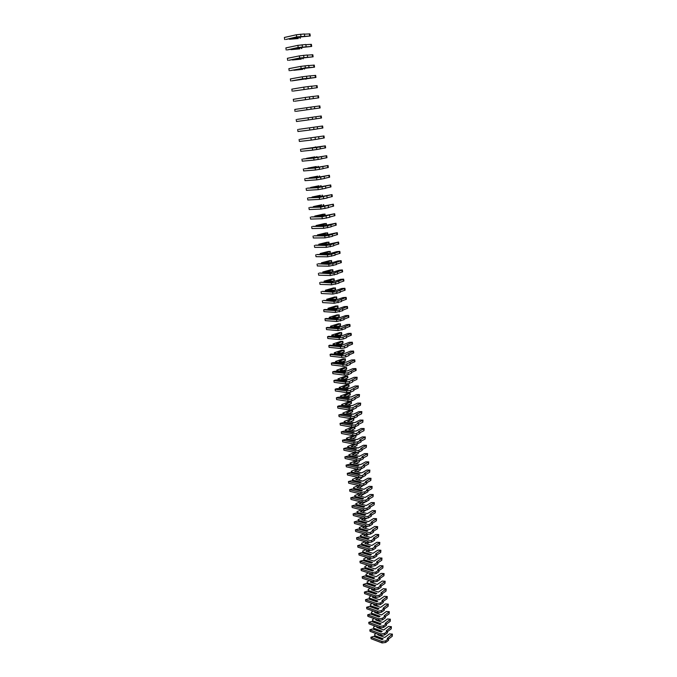 <?xml version="1.0" encoding="UTF-8"?>
<svg xmlns="http://www.w3.org/2000/svg" width="677" height="677" viewBox="0 0 677 677"><rect width="100%" height="100%" fill="white"/><g stroke="black" fill="none" stroke-linecap="round" stroke-linejoin="round"><path stroke-width="1.02" d="M285.762 39.494L297.271 37.117L289.477 39.258L298.345 38.547L293.217 38.606L300.698 36.939L310.244 35.991L296.687 36.888L285.762 39.494M304.658 36.067L304.362 33.952L296.382 34.764L284.382 37.463L284.687 39.562M310.244 35.991L309.956 33.892L304.388 34.155M287.26 49.92L298.752 47.661L290.966 49.649L299.801 48.862L294.698 49.015L302.162 47.441L311.682 46.434L298.176 47.466L287.26 49.92M306.122 46.611L305.826 44.504L297.88 45.359L285.889 47.915L286.193 50.005M311.682 46.434L311.395 44.352L305.852 44.682M288.757 60.295L300.224 58.137L292.439 59.991L301.24 59.136L296.162 59.364L303.626 57.883L313.104 56.826L299.657 57.994L288.757 60.295M307.578 57.096L307.29 55.006L299.361 55.895L287.387 58.315L287.691 60.388M313.104 56.826L312.825 54.752L307.307 55.15M290.238 70.611L301.697 68.563L293.911 70.264L302.678 69.342L297.626 69.663L305.082 68.267L314.526 67.158L305.361 67.861L290.238 70.611M309.025 67.522L308.737 65.441L300.842 66.371L288.876 68.656L289.181 70.713M314.526 67.158L314.246 65.102L308.754 65.559M291.719 80.876L315.939 77.44L302.602 78.862L291.719 80.876M310.464 77.897L310.176 75.824L302.314 76.789L290.365 78.938L290.661 80.986M315.939 77.44L315.66 75.392L310.193 75.917M293.183 91.073L317.344 87.663L293.183 91.073M311.894 88.205L311.615 86.148L303.77 87.147L291.838 89.161L292.134 91.2M317.344 87.663L317.064 85.624L311.623 86.216M294.647 101.228L318.74 97.826L294.647 101.228M313.324 98.461L313.036 96.413L305.225 97.454L293.302 99.333L293.598 101.355M318.74 97.826L318.461 95.795L313.045 96.456M296.103 111.316L320.128 107.939L296.103 111.316M320.128 107.939L319.849 105.917L310.853 107.11L294.766 109.446L295.054 111.46M314.737 108.667L314.458 106.627M297.262 119.355L321.236 115.987L297.262 119.355M321.236 115.987L321.507 117.993L316.142 118.788M315.863 116.782L316.142 118.805L308.39 119.922L296.509 121.513L296.213 119.507M298.701 129.349L322.607 125.998L298.701 129.349M322.607 125.998L322.887 127.995L317.538 128.858M317.268 126.887L317.547 128.901L309.821 130.043L297.948 131.507L297.66 129.51M300.131 139.293L323.978 135.959L300.131 139.293M323.978 135.959L324.249 137.947L318.935 138.861M318.664 136.932L318.943 138.929L311.242 140.114L299.378 141.442L299.099 139.462M301.553 149.177L325.341 145.86L316.506 147.552L301.553 149.177M325.341 145.86L325.612 147.84L320.314 148.822M320.052 146.917L320.323 148.915L312.647 150.133L300.808 151.335L300.52 149.363M302.966 159.01L314.272 157.851L306.503 158.35L314.983 156.861L310.159 157.91L317.53 157.225L326.695 155.718L313.773 158.105L302.966 159.01M326.695 155.718L326.966 157.682L321.685 158.723M321.431 156.852L321.702 158.841L314.052 160.085L302.23 161.168L301.942 159.205M304.379 168.793L315.66 167.735L307.9 168.099L316.345 166.542L311.547 167.676L318.901 167.067L328.04 165.518L315.169 168.014L304.379 168.793M328.04 165.518L328.303 167.464L323.056 168.573M322.802 166.737L323.073 168.708L315.448 169.995L303.635 170.951L303.355 168.996M305.776 178.525L317.048 177.56L309.287 177.797L317.699 176.181L312.918 177.391L320.272 176.858L329.377 175.258L316.565 177.882L305.776 178.525M329.377 175.258L329.64 177.205L324.418 178.364M324.165 176.57L324.435 178.533L316.836 179.845L305.039 180.674L304.76 178.736M307.172 188.206L318.427 187.334L310.667 187.444L319.053 185.769L314.297 187.055L321.634 186.59L330.706 184.956L317.945 187.69L307.172 188.206M330.706 184.956L330.977 186.886L325.772 188.104M325.527 186.344L325.798 188.299L318.224 189.645L306.436 190.355L306.156 188.426M308.56 197.828L319.789 197.049L312.038 197.032L320.39 195.306L315.66 196.668L322.997 196.279L332.035 194.604L319.324 197.447L308.56 197.828M332.035 194.604L332.297 196.525L327.118 197.802M326.873 196.068L327.143 198.014L319.595 199.393L307.823 199.986L307.544 198.065M309.939 207.407L321.152 206.722L313.4 206.578L321.727 204.792L317.014 206.231L324.342 205.91L333.355 204.192L320.686 207.154L309.939 207.407M333.355 204.192L333.617 206.104L328.455 207.441M328.218 205.749L328.489 207.67L320.966 209.083L309.203 209.557L308.932 207.644M311.31 216.936L322.506 216.335L314.763 216.073L323.047 214.228L324.664 214.169L318.368 215.743L325.679 215.498L334.658 213.737L322.049 216.801L311.31 216.936M334.658 213.737L334.92 215.633L329.784 217.029M329.555 215.362L329.817 217.283L322.32 218.73L310.582 219.086L310.303 217.182M312.672 226.406L323.86 225.906L316.108 225.517L324.368 223.613L325.975 223.571L319.705 225.204L327.016 225.026L335.97 223.224L327.448 225.839L323.403 226.406L312.672 226.406M335.97 223.224L336.224 225.119L331.104 226.567M330.884 224.933L331.146 226.846L323.674 228.318L311.945 228.555L311.674 226.668M314.026 235.833L325.197 235.418L326.509 235.063L317.454 234.911L325.688 232.947L327.287 232.922L321.042 234.614L328.345 234.513L337.264 232.668L328.785 235.393L324.748 235.96L314.026 235.833M337.264 232.668L337.518 234.547L332.424 236.053M332.204 234.454L332.466 236.358L325.019 237.864L313.307 237.982L313.036 236.104M315.38 245.209L326.526 244.888L327.837 244.515L318.791 244.262L326.991 242.239L328.59 242.231L322.37 243.974L329.665 243.94L338.551 242.061L330.114 244.888L326.094 245.455L315.38 245.209M329.166 243.932L328.904 242.078M338.551 242.061L338.813 243.932L333.736 245.489M333.516 243.923L333.778 245.81L326.356 247.35L314.661 247.359L314.39 245.489M316.718 254.544L327.854 254.298L329.157 253.917L320.119 253.553L328.286 251.48L329.894 251.489L323.699 253.283L330.977 253.325L336.689 251.649L339.837 251.404L331.434 254.34L327.423 254.907L316.718 254.544M330.198 251.328L330.19 253.325M339.837 251.404L340.091 253.266L335.039 254.874M334.827 253.342L335.09 255.221L327.685 256.795L316.007 256.685L315.736 254.823M318.055 263.818L329.174 263.666L330.478 263.268L321.44 262.803L329.581 260.679L331.18 260.696L325.011 262.549L332.28 262.659L337.967 260.933L341.115 260.696L332.754 263.742L328.751 264.309L318.055 263.818M321.524 263.548L329.225 263.649M331.493 260.527L331.747 262.363L331.078 262.642M341.115 260.696L341.369 262.549L336.334 264.216M336.13 262.718L336.384 264.58L329.014 266.179L317.344 265.968L317.073 264.115M319.383 273.051L330.486 272.983L331.781 272.577L322.76 272.002L330.867 269.818L332.466 269.861L326.322 271.765L333.583 271.942L339.245 270.165L342.384 269.945L334.057 273.093L330.063 273.66L319.383 273.051M322.844 272.789L330.604 272.949M332.771 269.683L333.025 271.511L332.009 271.909M342.384 269.945L342.638 271.79L337.628 273.508M337.425 272.036L337.679 273.897L330.325 275.522L318.672 275.192L318.41 273.356M320.712 282.233L331.789 282.25L333.084 281.835L324.063 281.158L332.145 278.924L333.744 278.975L327.626 280.938L334.87 281.183L340.514 279.356L343.645 279.144L335.36 282.402L331.375 282.961L320.712 282.233M324.156 281.987L331.958 282.199M334.049 278.789L334.303 280.608L332.982 281.116M343.645 279.144L343.899 280.98L338.906 282.749M338.712 281.31L338.965 283.155L331.637 284.814L320.001 284.374L319.739 282.546M322.024 291.372L333.092 291.474L334.379 291.042L325.366 290.264L333.422 287.979L335.013 288.038L328.92 290.061L336.156 290.374L341.783 288.495L344.906 288.292L336.655 291.652L332.678 292.21L322.024 291.372M325.468 291.135L333.304 291.398M335.318 287.852L335.572 289.663L333.981 290.272M344.906 288.292L345.152 290.12L340.184 291.939M339.989 290.535L340.243 292.371L332.94 294.055L321.321 293.513L321.059 291.694M323.335 300.461L334.379 300.647L335.665 300.199L326.661 299.327L334.683 296.983L336.283 297.059L330.207 299.132L337.434 299.513L343.036 297.584L346.159 297.398L337.941 300.859L333.981 301.417L323.335 300.461M326.771 300.241L334.641 300.554M336.579 296.864L336.833 298.667L335.005 299.386M346.159 297.398L346.404 299.217L341.453 301.087M341.267 299.708L341.521 301.536L334.235 303.254L322.633 302.602L322.37 300.791M324.638 309.499L335.665 309.77L336.943 309.313L327.956 308.34L335.944 305.945L337.535 306.038L331.485 308.162L338.712 308.602L344.288 306.63L347.403 306.453L339.219 310.015L335.267 310.574L323.674 309.838L324.638 309.499M328.066 309.296L335.961 309.66M337.831 305.835L338.085 307.629L336.046 308.441M347.403 306.453L347.648 308.263L342.714 310.184M342.528 308.839L342.782 310.658L335.53 312.402L323.936 311.64L323.674 309.838M325.933 318.495L336.943 318.842L338.212 318.385L329.276 317.75L329.234 317.31L337.197 314.856L338.788 314.966L332.762 317.149L339.972 317.648L345.532 315.626L348.638 315.465L340.497 319.129L336.554 319.679L324.968 318.842L325.933 318.495M329.352 318.3L337.273 318.723M339.084 314.763L339.338 316.54L337.104 317.454M348.638 315.465L348.883 317.268L343.975 319.231M343.789 317.919L344.043 319.73L336.808 321.499L325.231 320.636L324.968 318.842M327.219 327.448L338.221 327.88L339.482 327.397L330.554 326.686L330.511 326.229L338.449 323.733L340.032 323.851L334.032 326.086L341.233 326.652L346.768 324.579L349.865 324.435L341.767 328.193L337.831 328.743L326.263 327.803L327.219 327.448M330.63 327.262L338.576 327.744M340.328 323.64L340.573 325.409L338.178 326.407M349.865 324.435L350.111 326.221L345.228 328.235M345.05 326.957L345.295 328.751L338.085 330.554L326.526 329.589L326.263 327.803M328.497 336.351L339.482 336.858L340.743 336.376L331.823 335.58L331.781 335.107L339.693 332.559L341.276 332.695L335.293 334.971L342.486 335.606L348.003 333.482L351.092 333.346L343.027 337.205L339.101 337.755L327.55 336.714L328.497 336.351M331.908 336.181L339.871 336.714M341.563 332.475L341.809 334.235L339.262 335.327M351.092 333.346L351.338 335.132L346.472 337.197M346.294 335.944L346.548 337.73L343.281 339.008L339.355 339.558L327.803 338.492L327.55 336.714M329.775 345.211L340.743 345.795L341.995 345.304L333.092 344.432L333.042 343.933L340.92 341.335L342.503 341.487L336.545 343.823L343.738 344.517L349.23 342.342L352.311 342.223L344.28 346.175L340.37 346.726L328.827 345.583L329.775 345.211M333.177 345.05L341.157 345.634M342.799 341.259L343.044 343.011L340.345 344.187M352.311 342.223L352.556 343.992L347.707 346.108M347.538 344.881L347.783 346.666L344.534 347.97L340.624 348.511L329.081 347.343L328.827 345.583M331.045 354.02L341.995 354.689L343.247 354.181L334.353 353.233L334.294 352.725L342.156 350.077L343.73 350.237L337.798 352.624L344.974 353.377L350.449 351.16L353.529 351.05L345.524 355.103L341.623 355.653L330.105 354.401L331.045 354.02M334.438 353.876L342.427 354.511M334.353 353.233L334.404 353.656M344.026 350.009L344.263 351.752L341.445 353.005M353.529 351.05L353.766 352.81L348.934 354.976M348.773 353.783L349.019 355.552L345.778 356.881L341.877 357.431L330.359 356.161L330.105 354.401M332.305 362.796L334.353 362.508L343.239 363.541L344.483 363.016L335.606 361.992L335.547 361.467L343.374 358.768L344.957 358.945L339.042 361.374L346.209 362.195L351.659 359.936L354.731 359.834L346.768 363.981L342.875 364.531L331.366 363.177L332.305 362.796M335.69 362.66L343.696 363.346M335.606 361.992L335.657 362.415M345.245 358.708L345.482 360.443L342.545 361.78M354.731 359.834L354.976 361.586L350.161 363.803M350.001 362.627L350.246 364.395L347.013 365.749L343.129 366.299L331.62 364.928L331.366 363.177M333.566 371.521L335.606 371.233L344.483 372.342L345.719 371.808L336.85 370.708L336.791 370.167L344.593 367.416L346.167 367.611L340.277 370.091L347.436 370.971L352.869 368.66L355.933 368.576L348.003 372.815L344.119 373.357L332.627 371.91L333.566 371.521M336.943 371.402L344.957 372.138M336.85 370.708L336.909 371.131M346.455 367.366L346.692 369.092L343.654 370.505M355.933 368.576L356.17 370.319L351.38 372.578M351.228 371.436L351.465 373.196L348.249 374.576L344.373 375.117L332.881 373.653L332.627 371.91M334.81 380.203L336.85 379.915L345.71 381.1L346.946 380.559L338.085 379.382L338.026 378.815L345.803 376.031L347.377 376.226L341.513 378.756L348.655 379.695L354.063 377.343L357.126 377.267L349.23 381.6L345.363 382.141L333.879 380.601L334.81 380.203M338.187 380.093L346.209 380.88M338.085 379.382L338.145 379.805M347.656 375.98L347.902 377.698L344.762 379.188M357.126 377.267L356.914 379.416L352.599 381.312M352.438 380.195L352.683 381.946L349.476 383.351L345.608 383.893L334.133 382.336L333.879 380.601M336.054 388.835L338.094 388.556L346.937 389.808L348.173 389.258L339.321 388.014L339.262 387.43L347.005 384.595L348.579 384.807L342.731 387.388L349.874 388.386L355.264 385.983L358.319 385.924L350.458 390.341L346.59 390.883L335.132 389.25L336.054 388.835M339.422 388.742L347.453 389.58M339.321 388.014L339.38 388.437M348.858 384.553L349.104 386.262L345.871 387.819M358.319 385.924L358.099 388.065L353.8 390.003M353.648 388.911L353.893 390.654L350.703 392.085L346.836 392.626L335.377 390.967L335.132 389.25M337.298 397.433L339.321 397.145L348.164 398.474L349.391 397.915L340.548 396.595L340.489 396.003L348.206 393.117L349.772 393.345L343.95 395.969L351.084 397.027L356.449 394.581L359.495 394.53L351.676 399.041L347.817 399.582L336.367 397.848L337.298 397.433M340.658 397.348L348.689 398.237M340.548 396.595L340.607 397.027M350.051 393.075L350.297 394.776L346.979 396.417M359.495 394.53L359.284 396.68L355.002 398.643M354.858 397.585L355.095 399.312L351.913 400.776L348.063 401.317L336.613 399.565L336.367 397.848M338.525 405.98L340.548 405.701L349.374 407.105L350.601 406.53L341.775 405.142L341.707 404.524L349.4 401.596L350.965 401.833L345.168 404.507L352.285 405.625L357.634 403.137L360.672 403.094L352.886 407.698L349.044 408.239L337.603 406.403L338.525 405.98M341.877 405.912L349.916 406.852M341.775 405.142L341.826 405.574M351.245 401.563L351.481 403.255L348.096 404.964M360.672 403.094L360.46 405.244L356.195 407.249M356.051 406.217L356.288 407.935L353.123 409.424L349.281 409.966L337.848 408.113L337.603 406.403M351.964 409.805L352.15 410.287L346.37 413.004L353.487 414.18L358.81 411.65L361.848 411.616L356.077 414.603L357.244 414.798L354.088 416.313L350.254 416.846L338.83 414.925L341.767 414.206L350.584 415.686L351.803 415.103L342.985 413.639L342.917 413.012L350.652 410M343.095 414.434L351.135 415.424M342.985 413.639L343.044 414.07M352.429 410.008L352.666 411.692L349.205 413.469M361.848 411.616L361.636 413.765L357.388 415.805M357.244 414.798L357.481 416.516L354.325 418.031L350.5 418.564L339.075 416.617L338.83 414.925M353.538 418.318L347.572 421.458L354.672 422.693L359.978 420.112L363.007 420.095L357.261 423.142L358.429 423.345L355.29 424.877L351.465 425.41L340.057 423.396L342.985 422.676L351.786 424.225L352.996 423.633L344.195 422.093L344.128 421.449L351.346 418.631M344.305 422.913L352.345 423.954M344.195 422.093L344.255 422.533M353.606 418.411L353.843 420.087L350.322 421.932M363.007 420.095L362.804 422.253L358.565 424.318M358.429 423.345L358.666 425.046L355.527 426.586L351.702 427.119L340.303 425.088L340.057 423.396M354.748 426.882L348.765 429.87L355.857 431.164L361.146 428.541L364.167 428.541L358.446 431.63L359.614 431.841L356.474 433.398L352.666 433.94L341.276 431.833L344.195 431.105L352.988 432.721L354.189 432.121L345.397 430.513L345.329 429.853L352.142 427.179M345.515 431.342L353.555 432.434M345.397 430.513L345.456 430.953M354.79 426.865L355.01 428.439L351.431 430.352M364.167 428.541L363.964 430.69L359.741 432.798M359.614 431.841L359.842 433.534L356.711 435.099L352.903 435.641L341.513 433.508L341.276 431.833M355.349 435.548L349.958 438.239L357.041 439.585L362.305 436.927L365.326 436.936L359.622 440.075L360.782 440.295L357.668 441.886L353.859 442.419L342.486 440.219L345.397 439.483L354.173 441.176L355.374 440.566L346.599 438.882L346.522 438.205L352.996 435.649M346.717 439.737L354.756 440.879M346.599 438.882L346.658 439.331M355.984 435.387L355.899 437.046L352.539 438.73M365.326 436.936L365.115 439.085L360.917 441.226M360.782 440.295L361.019 441.988L357.896 443.579L354.096 444.112L342.723 441.895L342.486 440.219M355.941 444.129L351.135 446.575L358.209 447.971L363.456 445.271L366.469 445.288L360.79 448.487L361.95 448.716L358.844 450.323L355.053 450.857L343.688 448.572L346.59 447.827L355.357 449.587L356.559 448.969L347.792 447.218L347.707 446.524L353.893 444.07M347.91 448.089L355.95 449.283M347.792 447.218L347.851 447.658M357.168 443.867L357.058 445.322L353.648 447.074M366.469 445.288L366.265 447.438L362.077 449.613M361.95 448.716L362.187 450.391L359.081 452.008L355.29 452.541L343.924 450.23L343.688 448.572M356.652 452.608L352.311 454.859L359.377 456.315L364.607 453.573L367.611 453.598L361.958 456.848L363.117 457.085L360.02 458.718L356.229 459.251L344.881 456.873L347.783 456.129L356.542 457.957L357.735 457.33L348.977 455.511L348.892 454.8L354.807 452.439M349.095 456.408L349.036 455.959L357.134 457.644M348.977 455.511L349.036 455.959M358.353 452.304L358.218 453.565L354.756 455.367M367.611 453.598L367.408 455.756L363.236 457.965M363.117 457.085L363.346 458.761L360.249 460.394L356.466 460.927L345.126 458.532L344.881 456.873M357.448 461.02L353.487 463.11L360.545 464.625L365.749 461.841L368.753 461.875L363.117 465.175L364.277 465.421L361.188 467.079L357.414 467.612L346.074 465.141L348.96 464.388L357.71 466.284L358.903 465.649L350.153 463.762L350.068 463.043L355.73 460.775M350.28 464.676L350.212 464.21L358.319 465.954M350.153 463.762L350.212 464.21M359.529 460.69L359.36 461.765L355.857 463.618M368.753 461.875L368.55 464.033L364.387 466.267M364.277 465.421L364.505 467.079L361.416 468.746L357.642 469.271L346.319 466.791L346.074 465.141M358.294 469.356L354.646 471.319L361.696 472.884L366.883 470.058L369.879 470.109L364.268 473.451L365.428 473.714L362.347 475.389L358.582 475.923L347.267 473.367L350.144 472.614L358.878 474.569L360.062 473.925L351.329 471.971L351.245 471.234L356.669 469.059M351.456 472.901L351.388 472.419L359.495 474.238M351.329 471.971L351.388 472.419M360.697 469.043L360.511 469.914L356.965 471.835M369.879 470.109L369.676 472.267L365.538 474.535M365.428 473.714L365.656 475.364L362.584 477.048L358.818 477.581L347.504 475.009L347.267 473.367M359.182 477.64L355.806 479.485L362.847 481.102L368.017 478.241L371.004 478.3L365.411 481.694L366.57 481.956L363.507 483.666L359.749 484.19L348.443 481.55L351.312 480.788L360.037 482.811L361.222 482.159L352.497 480.145L352.412 479.392L357.6 477.302M352.632 481.093L352.556 480.594L360.663 482.473M352.497 480.145L352.556 480.594M361.856 477.353L361.645 478.038L358.065 480.001M371.004 478.3L370.81 480.458L366.68 482.76M366.57 481.956L366.799 483.606L363.735 485.316L359.978 485.841L348.68 483.183L348.443 481.55M360.096 485.866L356.965 487.618L363.989 489.285L369.143 486.382L372.122 486.45L366.553 489.894L367.713 490.165L364.658 491.9L360.909 492.424L349.62 489.699L352.48 488.929L361.196 491.02L362.373 490.36L353.656 488.278L353.572 487.508L358.548 485.502M353.792 489.243L353.724 488.726L361.823 490.664M353.656 488.278L353.724 488.726M363.016 485.629L359.157 488.134M372.122 486.45L371.927 488.608L367.814 490.943M367.713 490.165L367.941 491.807L364.886 493.541L361.137 494.066L349.857 491.324L349.62 489.699M361.044 494.041L358.116 495.708L365.131 497.426L370.26 494.489L373.239 494.565L367.687 498.052L368.847 498.34L365.8 500.091L362.068 500.616L350.788 497.807L353.639 497.028L362.347 499.186L363.515 498.517L354.816 496.368L354.723 495.581L359.495 493.668M354.951 497.358L354.875 496.825L362.974 498.822M354.816 496.368L354.875 496.825M364.167 493.855L360.257 496.233M373.239 494.565L373.044 496.723L368.948 499.084M368.847 498.34L369.067 499.964L366.029 501.725L362.297 502.249L351.024 499.423L350.788 497.807M362 502.173L359.259 503.756L366.265 505.533L371.377 502.546L374.347 502.639L368.821 506.176L369.972 506.464L366.942 508.241L363.21 508.766L351.955 505.871L354.799 505.093L363.49 507.31L364.658 506.633L355.967 504.416L355.874 503.62L360.452 501.784M356.11 505.423L356.026 504.873L364.124 506.938M355.967 504.416L356.026 504.873M365.098 502.114L361.34 504.28M374.347 502.639L374.153 504.797L370.074 507.191M369.972 506.464L370.201 508.088L367.171 509.866L363.439 510.39L352.184 507.479L351.955 505.871M362.957 510.263L360.392 511.77L367.391 513.589L372.485 510.576L375.456 510.67L369.947 514.258L371.098 514.554L368.076 516.356L364.353 516.881L353.115 513.902L355.95 513.115L364.632 515.4L365.792 514.706L357.117 512.43L357.016 511.617L361.408 509.866M357.253 513.462L357.177 512.895L365.275 515.019M357.117 512.43L357.177 512.895M365.665 510.399L362.432 512.294M375.456 510.67L375.261 512.827L371.191 515.256M371.098 514.554L371.318 516.17L368.305 517.973L364.581 518.497L353.343 515.502L353.115 513.902M363.913 518.32L361.526 519.741L368.516 521.612L373.594 518.557L376.547 518.667L371.064 522.297L372.215 522.61L369.21 524.43L365.495 524.946L354.266 521.891L357.092 521.095L365.758 523.448L366.917 522.746L358.251 520.41L358.158 519.581L362.373 517.905M358.395 521.451L358.319 520.867L366.409 523.05M358.251 520.41L358.319 520.867M366.359 518.574L363.515 520.274M376.547 518.667L376.361 520.825L372.308 523.287M372.215 522.61L372.435 524.21L369.43 526.037L365.724 526.554L354.494 523.482L354.266 521.891M364.878 526.325L362.652 527.671L369.634 529.6L374.694 526.503L377.648 526.621L372.181 530.303L373.323 530.616L370.327 532.461L366.629 532.977L355.408 529.837L358.235 529.042L366.892 531.453L368.043 530.743L359.385 528.348L359.292 527.501L363.337 525.902M359.538 529.406L359.453 528.805L367.543 531.056M359.385 528.348L359.453 528.805M367.12 526.681L364.598 528.212M377.648 526.621L377.453 528.788L373.416 531.267M373.323 530.616L373.552 532.215L370.556 534.06L366.849 534.585L355.637 531.428L355.408 529.837M365.842 534.297L363.769 535.566L370.742 537.546L375.786 534.415L378.731 534.542L373.289 538.266L374.432 538.587L371.445 540.458L367.755 540.974L356.551 537.75L359.369 536.946L368.009 539.417L369.16 538.706L360.519 536.243L360.418 535.389L364.302 533.865M360.672 537.318L360.579 536.709L368.669 539.01M360.519 536.243L360.579 536.709M367.933 534.712L365.673 536.108M378.731 534.542L378.545 536.7L374.516 539.222M374.432 538.587L374.652 540.178L371.673 542.049L367.975 542.565L356.779 539.332L356.551 537.75M366.807 542.226L364.886 543.428L371.851 545.45L376.869 542.285L379.814 542.421L374.389 546.187L375.532 546.525L372.562 548.412L368.872 548.929L357.684 545.628L360.494 544.816L369.126 547.354L370.277 546.627L361.645 544.105L361.535 543.233L365.191 541.761M361.797 545.197L361.704 544.57L369.786 546.931M361.645 544.105L361.704 544.57M368.779 542.7L366.748 543.969M379.814 542.421L379.628 544.587L375.617 547.126M375.532 546.525L375.752 548.108L372.782 549.995L369.1 550.511L357.913 547.202L357.684 545.628M367.78 550.122L365.995 551.247L372.951 553.321L377.952 550.122L380.889 550.266L375.49 554.074L376.632 554.421L373.67 556.325L369.989 556.841L358.818 553.464L361.62 552.652L370.243 555.242L371.385 554.514L362.762 551.924L362.652 551.044L366.012 549.597M362.914 553.041L362.821 552.39L370.903 554.818M362.762 551.924L362.821 552.39M369.659 550.621L367.823 551.789M380.889 550.266L380.702 552.424L376.708 555.005M376.632 554.421L376.852 555.995L373.89 557.907L370.217 558.423L359.047 555.03L358.818 553.464M368.745 557.975L367.103 559.033L374.051 561.157L379.035 557.916L381.963 558.068L376.581 561.927L377.724 562.274L374.77 564.203L371.106 564.72L359.944 561.267L362.737 560.446L371.343 563.095L372.485 562.359L363.871 559.71L363.769 558.821L366.841 557.399M364.031 560.844L363.938 560.184L372.012 562.663M363.871 559.71L363.938 560.184M370.556 558.5L368.889 559.574M381.963 558.068L381.777 560.234L377.8 562.841M377.724 562.274L377.935 563.839L374.99 565.777L371.326 566.294L360.172 562.815L359.944 561.267M369.718 565.794L368.203 566.776L375.143 568.951L380.102 565.676L383.03 565.837L377.664 569.738L378.807 570.093L375.862 572.048L372.206 572.556L361.061 569.027L363.845 568.198L372.452 570.914L373.586 570.161L364.979 567.461L364.869 566.556L367.67 565.151M365.14 568.612L365.047 567.935L373.12 570.474M364.979 567.461L365.047 567.935M371.47 566.327L369.947 567.326M383.03 565.837L382.843 568.003L378.883 570.635M378.807 570.093L379.027 571.65L376.082 573.605L372.426 574.121L361.29 570.576L361.061 569.027M370.691 573.571L369.295 574.485L376.226 576.702L381.176 573.394L384.096 573.571L378.748 577.515L379.89 577.879L376.954 579.851L373.306 580.358L362.178 576.753L364.954 575.924L373.543 578.691L374.677 577.938L366.088 575.171L365.969 574.257L368.516 572.877M366.249 576.339L366.147 575.645L374.212 578.243M366.088 575.171L366.147 575.645M372.401 574.113L371.004 575.035M384.096 573.571L383.91 575.738L379.958 578.395M379.89 577.879L380.102 579.427L377.174 581.408L373.526 581.915L362.398 578.293L362.178 576.753M371.656 581.306L370.387 582.161L377.309 584.429L382.234 581.078L385.154 581.264L379.831 585.25L380.965 585.622L378.045 587.611L374.398 588.127L363.287 584.437L366.054 583.608L374.635 586.434L375.76 585.673L367.179 582.846L367.069 581.915L369.363 580.561M367.349 584.031L367.247 583.32L375.303 585.977M367.179 582.846L367.247 583.32M373.34 581.856L372.062 582.711M385.154 581.264L384.968 583.43L381.033 586.113M380.965 585.622L381.176 587.162L378.257 589.159L374.618 589.675L363.507 585.977L363.287 584.437M372.629 589.007L371.47 589.802L378.384 592.113L383.292 588.728L386.203 588.922L380.897 592.95L382.031 593.331L379.12 595.345L375.49 595.853L364.395 592.096L367.154 591.249L375.718 594.135L376.844 593.365L368.271 590.488L368.161 589.54L370.209 588.203M368.44 591.69L368.339 590.962L376.395 593.67M368.271 590.488L368.339 590.962M374.271 589.557L373.112 590.352M386.203 588.922L386.017 591.089L382.099 593.805M382.031 593.331L382.243 594.863L379.34 596.886L375.71 597.393L364.615 593.619L364.395 592.096M373.602 596.674L372.553 597.402L379.45 599.754L384.35 596.344L387.252 596.547L381.963 600.617L383.097 600.998L380.195 603.038L376.573 603.545L365.487 599.712L368.246 598.866L376.801 601.802L377.918 601.024L369.363 598.096L369.244 597.131L371.131 595.836M369.532 599.306L369.422 598.57L377.478 601.337M369.363 598.096L369.422 598.57M375.21 597.224L374.161 597.952M387.252 596.547L387.066 598.713L383.165 601.455M383.097 600.998L383.309 602.53L380.415 604.569L376.793 605.077L365.707 601.227L365.487 599.712M374.576 604.307L373.628 604.967L380.516 607.371L385.391 603.918L388.293 604.129L383.03 608.242L384.155 608.631L381.269 610.688L377.656 611.196L366.587 607.286L369.329 606.44L377.876 609.435L378.985 608.648L370.446 605.661L370.327 604.688L372.105 603.452M370.615 606.888L370.505 606.135L378.553 608.962M370.446 605.661L370.505 606.135M376.15 604.857L375.202 605.517M388.293 604.129L388.116 606.296L384.214 609.063M384.155 608.631L384.367 610.155L381.481 612.22L377.868 612.719L366.799 608.801L366.587 607.286M375.54 611.898L374.694 612.499L381.574 614.944L386.44 611.466L389.326 611.678L384.087 615.833L385.213 616.231L382.336 618.304L378.731 618.812L367.67 614.834L370.412 613.98L378.942 617.035L380.051 616.239L371.521 613.193L371.402 612.211L373.078 611.026M371.698 614.437L371.588 613.675L379.628 616.544M371.521 613.193L371.588 613.675M377.089 612.448L376.243 613.049M389.326 611.678L389.148 613.844L385.272 616.645M385.213 616.231L385.425 617.746L382.547 619.827L378.942 620.335L367.89 616.341L367.67 614.834M376.505 619.455L375.76 619.997L382.632 622.485L387.472 618.973L390.358 619.193L385.137 623.39L386.262 623.796L383.394 625.886L379.797 626.394L368.753 622.341L371.487 621.486L380.009 624.592L381.117 623.788L372.595 620.691L372.468 619.692L374.051 618.566M372.773 621.951L372.655 621.173L380.694 624.101M372.595 620.691L372.655 621.173M378.037 620.005L377.284 620.547M390.358 619.193L390.18 621.359L386.322 624.186M386.262 623.796L386.474 625.303L383.605 627.401L380.009 627.909L368.973 623.839L368.753 622.341M377.478 626.97L376.818 627.452L383.681 629.982L388.505 626.437L391.391 626.674L386.186 630.905L387.312 631.328L384.451 633.435L380.863 633.943L369.837 629.822L372.553 628.95L381.066 632.115L382.166 631.311L373.662 628.154L373.535 627.139L375.016 626.073M373.839 629.432L373.729 628.637L381.752 631.616M373.662 628.154L373.729 628.637M378.976 627.528L378.316 628.002M391.391 626.674L391.213 628.84L387.362 631.692M387.312 631.328L387.515 632.826L384.663 634.941L381.075 635.449L370.048 631.311L369.837 629.822M378.443 634.459L377.868 634.882L384.722 637.455L389.537 633.875L392.415 634.121L387.227 638.394L388.353 638.817L385.501 640.95L381.921 641.449L370.903 637.26L373.619 636.388L382.124 639.604L383.224 638.792L374.719 635.576L374.593 634.561L375.989 633.537M374.906 636.871L374.787 636.067L382.81 639.096M374.719 635.576L374.787 636.067M379.915 635.009L379.34 635.432M392.415 634.121L392.237 636.287L388.395 639.164M388.353 638.817L388.556 640.307L385.712 642.448L382.133 642.947L371.123 638.741L370.903 637.26M299.996 38.183L299.852 37.133M309.677 35.957L309.389 33.858M300.943 36.287L300.647 34.163M296.687 36.888L296.382 34.764M301.443 48.524L301.316 47.618M311.115 46.425L310.828 44.335M302.424 46.874L302.128 44.758M298.176 47.466L297.88 45.359M302.89 58.806L302.78 58.053M312.546 56.826L312.266 54.752M303.897 57.401L303.601 55.294M299.657 57.994L299.361 55.895M304.32 69.037L304.235 68.428M313.976 67.175L313.688 65.11M305.361 67.861L305.065 65.779M301.138 68.462L300.842 66.371M305.742 79.209L305.682 78.744M315.389 77.466L315.101 75.418M306.816 78.27L306.529 76.196M302.602 78.862L302.314 76.789M316.794 87.705L316.514 85.666M308.263 88.628L307.976 86.563M304.066 89.212L303.77 87.147M318.198 97.886L317.919 95.855M309.702 98.918L309.414 96.862M305.513 99.511L305.225 97.454M319.586 108.007L319.307 105.993M311.132 109.158L310.853 107.11M306.96 109.742L306.664 107.702M320.974 118.077L320.695 116.072M312.562 119.338L312.275 117.307M308.39 119.922L308.103 117.891M322.345 128.097L322.074 126.091M313.976 129.459L313.696 127.445M309.821 130.043L309.533 128.029M323.716 138.057L323.445 136.069M315.38 139.53L315.101 137.524M311.242 140.114L310.955 138.108M315.304 147.417L315.237 146.951M325.078 147.958L324.808 145.987M316.785 149.549L316.506 147.552M312.647 150.133L312.368 148.128M316.692 157.301L316.608 156.709M326.432 157.817L326.17 155.854M318.173 159.51L317.902 157.521M314.052 160.085L313.773 158.105M318.072 167.134L317.97 166.407M327.786 167.617L327.516 165.662M319.561 169.419L319.282 167.439M315.448 169.995L315.169 168.014M319.442 176.917L319.324 176.062M329.124 177.366L328.861 175.419M320.94 179.27L320.661 177.306M316.836 179.845L316.565 177.882M320.805 186.649L320.67 185.667M330.461 187.064L330.19 185.126M322.311 189.069L322.04 187.114M318.224 189.645L317.945 187.69M322.159 196.322L322.007 195.213M331.789 196.711L331.518 194.781M323.674 198.818L323.403 196.872M319.595 199.393L319.324 197.447M323.513 205.952L323.335 204.716M333.101 206.307L332.839 204.386M325.028 208.516L324.757 206.578M320.966 209.083L320.686 207.154M324.85 215.523L324.664 214.169M334.421 215.853L334.159 213.94M326.382 218.163L326.111 216.234M322.32 218.73L322.049 216.801M326.187 225.052L325.975 223.571M335.724 225.339L335.462 223.452M327.719 227.751L327.448 225.839M323.674 228.318L323.403 226.406M327.516 234.521L327.287 232.922M337.019 234.784L336.765 232.905M329.056 237.297L328.785 235.393M325.019 237.864L324.748 235.96M328.836 243.948L328.59 242.231M338.314 244.185L338.051 242.307M330.384 246.783L330.114 244.888M326.356 247.35L326.094 245.455M330.148 253.325L329.894 251.489M339.6 253.528L339.346 251.658M331.705 256.228L331.434 254.34M327.685 256.795L327.423 254.907M331.442 262.532L331.18 260.696M340.878 262.82L340.624 260.967M333.016 265.621L332.754 263.742M329.014 266.179L328.751 264.309M332.72 271.68L332.466 269.861M342.147 272.069L341.893 270.225M334.32 274.964L334.057 273.093M330.325 275.522L330.063 273.66M333.998 280.786L333.744 278.975M343.417 281.268L343.163 279.44M335.623 284.255L335.36 282.402M331.637 284.814L331.375 282.961M335.267 289.849L335.013 288.038M344.669 290.425L344.424 288.597M336.918 293.496L336.655 291.652M332.94 294.055L332.678 292.21M336.528 298.862L336.283 297.059M345.922 299.53L345.676 297.711M338.195 302.695L337.941 300.859M334.235 303.254L333.981 301.417M337.789 307.823L337.535 306.038M347.174 308.594L346.92 306.783M339.482 311.843L339.219 310.015M335.53 312.402L335.267 310.574M339.042 316.751L338.788 314.966M348.41 317.598L348.164 315.804M340.751 320.94L340.497 319.129M336.808 321.499L336.554 319.679M340.286 325.62L340.032 323.851M349.645 326.568L349.4 324.782M342.02 329.995L341.767 328.193M338.085 330.554L337.831 328.743M341.521 334.455L341.276 332.695M350.872 335.487L350.627 333.71M343.281 339.008L343.027 337.205M339.355 339.558L339.101 337.755M342.748 343.239L342.503 341.487M352.091 344.365L351.845 342.596M344.534 347.97L344.28 346.175M340.624 348.511L340.37 346.726M343.975 351.981L343.73 350.237M353.301 353.191L353.064 351.431M345.778 356.881L345.524 355.103M341.877 357.431L341.623 355.653M345.194 360.68L344.957 358.945M354.511 361.975L354.274 360.223M347.013 365.749L346.768 363.981M343.129 366.299L342.875 364.531M346.412 369.337L346.167 367.611M355.713 370.717L355.476 368.973M348.249 374.576L348.003 372.815M344.373 375.117L344.119 373.357M347.614 377.952L347.377 376.226M356.914 379.416L356.669 377.681M349.476 383.351L349.23 381.6M345.608 383.893L345.363 382.141M348.816 386.516L348.579 384.807M358.099 388.065L357.862 386.339M350.703 392.085L350.458 390.341M346.836 392.626L346.59 390.883M350.009 395.046L349.772 393.345M359.284 396.68L359.047 394.962M351.913 400.776L351.676 399.041M348.063 401.317L347.817 399.582M351.202 403.526L350.965 401.833M360.46 405.244L360.232 403.534M353.123 409.424L352.886 407.698M349.281 409.966L349.044 408.239M352.387 411.971L352.15 410.287M361.636 413.765L361.4 412.065M354.325 418.031L354.088 416.313M350.5 418.564L350.254 416.846M353.563 420.375L353.326 418.691M362.804 422.253L362.567 420.561M355.527 426.586L355.29 424.877M351.702 427.119L351.465 425.41M354.731 428.727L354.503 427.06M363.964 430.69L363.727 429.006M356.711 435.099L356.474 433.398M352.903 435.641L352.666 433.94M355.899 437.046L355.679 435.472M365.115 439.085L364.886 437.41M357.896 443.579L357.668 441.886M354.096 444.112L353.859 442.419M357.058 445.322L356.864 443.951M366.265 447.438L366.037 445.771M359.081 452.008L358.844 450.323M355.29 452.541L355.053 450.857M358.218 453.565L358.048 452.388M367.408 455.756L367.179 454.098M360.249 460.394L360.02 458.718M356.466 460.927L356.229 459.251M359.36 461.765L359.225 460.783M368.55 464.033L368.322 462.383M361.416 468.746L361.188 467.079M357.642 469.271L357.414 467.612M360.511 469.914L360.401 469.136M369.676 472.267L369.456 470.617M362.584 477.048L362.347 475.389M358.818 477.581L358.582 475.923M361.645 478.038L361.56 477.446M370.81 480.458L370.581 478.825M363.735 485.316L363.507 483.666M359.978 485.841L359.749 484.19M371.927 488.608L371.707 486.983M364.886 493.541L364.658 491.9M361.137 494.066L360.909 492.424M373.044 496.723L372.824 495.107M366.029 501.725L365.8 500.091M362.297 502.249L362.068 500.616M374.153 504.797L373.932 503.189M367.171 509.866L366.942 508.241M363.439 510.39L363.21 508.766M375.261 512.827L375.041 511.228M368.305 517.973L368.076 516.356M364.581 518.497L364.353 516.881M376.361 520.825L376.141 519.234M369.43 526.037L369.21 524.43M365.724 526.554L365.495 524.946M377.453 528.788L377.233 527.197M370.556 534.06L370.327 532.461M366.849 534.585L366.629 532.977M378.545 536.7L378.325 535.126M371.673 542.049L371.445 540.458M367.975 542.565L367.755 540.974M379.628 544.587L379.408 543.013M372.782 549.995L372.562 548.412M369.1 550.511L368.872 548.929M380.702 552.424L380.491 550.858M373.89 557.907L373.67 556.325M370.217 558.423L369.989 556.841M381.777 560.234L381.566 558.677M374.99 565.777L374.77 564.203M371.326 566.294L371.106 564.72M382.843 568.003L382.632 566.454M376.082 573.605L375.862 572.048M372.426 574.121L372.206 572.556M383.91 575.738L383.698 574.189M377.174 581.408L376.954 579.851M373.526 581.915L373.306 580.358M384.968 583.43L384.756 581.89M378.257 589.159L378.045 587.611M374.618 589.675L374.398 588.127M386.017 591.089L385.814 589.557M379.34 596.886L379.12 595.345M375.71 597.393L375.49 595.853M387.066 598.713L386.863 597.19M380.415 604.569L380.195 603.038M376.793 605.077L376.573 603.545M388.116 606.296L387.904 604.781M381.481 612.22L381.269 610.688M377.868 612.719L377.656 611.196M389.148 613.844L388.945 612.338M382.547 619.827L382.336 618.304M378.942 620.335L378.731 618.812M390.18 621.359L389.977 619.861M383.605 627.401L383.394 625.886M380.009 627.909L379.797 626.394M391.213 628.84L391.01 627.351M384.663 634.941L384.451 633.435M381.075 635.449L380.863 633.943M392.237 636.287L392.034 634.806M385.712 642.448L385.501 640.95M382.133 642.947L381.921 641.449M300.351 38.2L300.19 37.057M301.798 48.532L301.654 47.551M303.237 58.806L303.118 57.985M304.667 69.029L304.574 68.36M306.089 79.192L306.021 78.684M315.643 147.383L315.567 146.875M317.022 157.267L316.938 156.624M318.402 167.109L318.292 166.322M319.772 176.892L319.646 175.961M321.135 186.624L320.991 185.557M322.497 196.305L322.328 195.103M323.843 205.935L323.657 204.598M325.18 215.514L324.977 214.042M326.517 225.043L326.297 223.435M327.846 234.521L327.6 232.778"/></g></svg>
